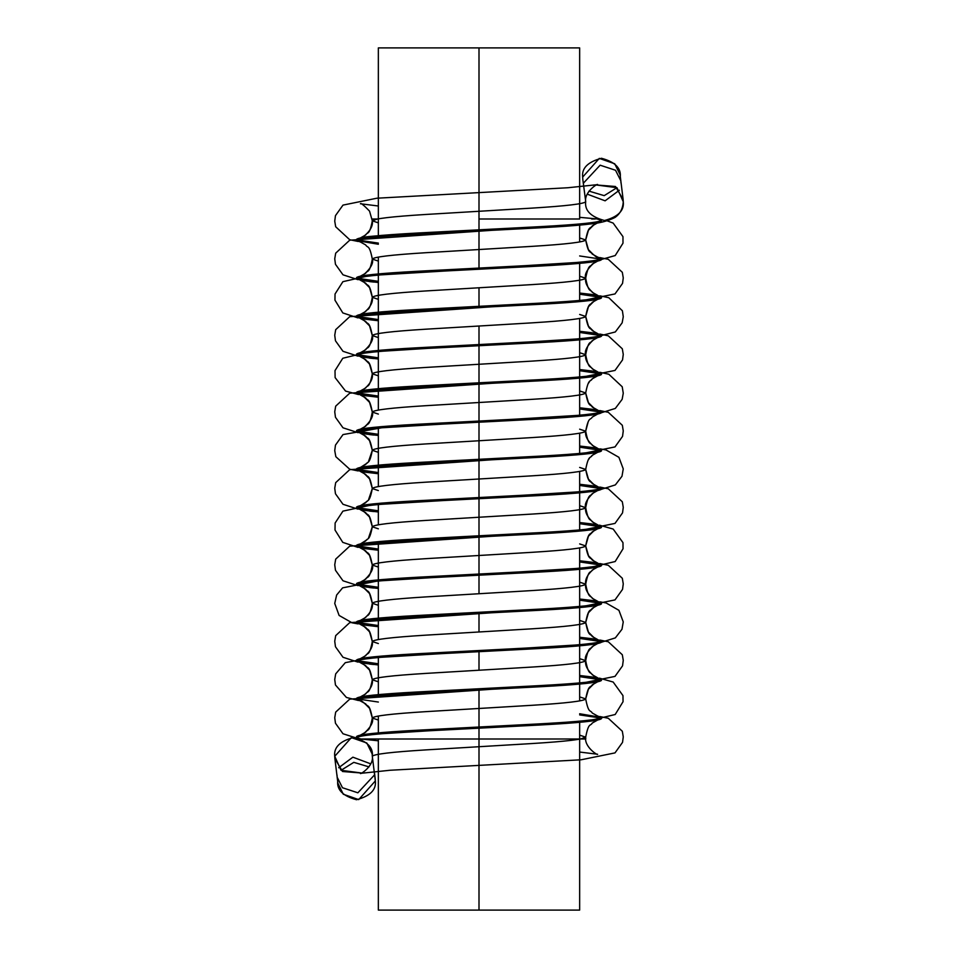 <?xml version="1.0" encoding="UTF-8"?>
<svg xmlns="http://www.w3.org/2000/svg" width="958" height="958" viewBox="0 0 958 958"><rect width="100%" height="100%" fill="white"/><g stroke="black" fill="none" stroke-linecap="round" stroke-linejoin="round"><path stroke-width="1.44" d="M479 910.1L579.65 910.1L378.35 910.1L479 910.1L479 728.176L479 910.1L579.65 910.1L479 910.1M479 727.014L479 689.928L479 727.014L417.772 730.2C378.614 732.331 358.208 734.451 356.544 736.582L362.1 734.786L417.772 730.2L479 727.014L479 728.176L479 727.014L540.228 723.829L479 727.014L479 688.766L417.772 691.951C378.614 694.083 358.208 696.203 356.544 698.334L362.1 696.538L417.772 691.951L540.228 686.742C579.386 684.623 599.792 682.491 601.456 680.372L595.9 682.156L540.228 686.742L417.772 693.113L479 689.928L479 727.014M479 670.229L479 650.53L417.772 653.715C378.614 655.835 358.208 657.966 356.544 660.086L362.1 658.302L417.772 653.715L540.228 648.494C579.386 646.375 599.792 644.243 601.456 642.123L595.9 643.908L540.228 648.494L417.772 654.877L479 651.68L479 670.229M479 631.981L479 612.282L417.772 615.467C378.614 617.587 358.208 619.718 356.544 621.838L362.1 620.054L417.772 615.467L540.228 610.246C579.386 608.126 599.792 606.007 601.456 603.875L595.9 605.672L540.228 610.246L417.772 616.629L479 613.443L479 631.981M479 593.732L479 536.947L479 574.034L417.772 577.219C378.614 579.351 358.208 581.47 356.544 583.59L362.1 581.805L417.772 577.219L540.228 572.01C579.386 569.878 599.792 567.759 601.456 565.627L595.9 567.423L540.228 572.01L417.772 578.381L479 575.195L479 593.732M479 535.785L479 498.699L479 535.785L417.772 538.971C378.614 541.102 358.208 543.222 356.544 545.353L362.1 543.557L417.772 538.971L479 535.785L479 536.947L479 535.785L540.228 532.6L479 535.785L479 460.463L479 497.537L417.772 500.735C378.614 502.854 358.208 504.974 356.544 507.105L362.1 505.321L417.772 500.735L540.228 495.514C579.386 493.394 599.792 491.262 601.456 489.143L595.9 490.927L540.228 495.514L417.772 501.884L479 498.699L479 535.785M479 459.301L479 422.215L479 459.301L417.772 462.486C378.614 464.606 358.208 466.738 356.544 468.857L362.1 467.073L417.772 462.486L479 459.301L479 460.463L479 459.301L540.228 456.116L479 459.301L479 383.966L479 421.053L417.772 424.238C378.614 426.37 358.208 428.489 356.544 430.609L362.1 428.825L417.772 424.238L540.228 419.029C579.386 416.898 599.792 414.778 601.456 412.647L595.9 414.443L540.228 419.029L417.772 425.4L479 422.215L479 459.301M479 382.805L479 345.718L479 382.805L417.772 385.99C378.614 388.122 358.208 390.241 356.544 392.373L362.1 390.577L417.772 385.99L479 382.805L479 383.966L479 382.805L540.228 379.619L479 382.805L479 326.019L479 344.557L417.772 347.754C378.614 349.874 358.208 351.993 356.544 354.125L362.1 352.328L417.772 347.754L540.228 342.533C579.386 340.413 599.792 338.282 601.456 336.162L595.9 337.946L540.228 342.533L417.772 348.904L479 345.718L479 382.805M479 306.321L479 287.771L479 306.321L417.772 309.506C378.614 311.625 358.208 313.757 356.544 315.877L362.1 314.092L417.772 309.506L479 306.321L479 307.47L479 306.321L540.228 303.123L479 306.321L479 287.771L479 306.321M479 268.072L479 230.986L479 268.072L417.772 271.258C378.614 273.377 358.208 275.509 356.544 277.628L362.1 275.844L417.772 271.258L479 268.072L479 269.234L479 268.072L540.228 264.887L479 268.072L479 47.9L378.35 47.9L579.65 47.9L479 47.9L479 229.824L417.772 233.01C378.614 235.141 358.208 237.261 356.544 239.392L362.1 237.596L417.772 233.01L540.228 226.639C579.386 224.507 599.792 222.388 601.456 220.268L597.097 218.999L601.456 220.268C599.792 222.388 579.386 224.507 540.228 226.639L417.772 234.171L540.228 227.8L479 230.986L479 268.072M479 47.9L378.35 47.9L479 47.9M372.315 756.281C373.381 747.396 367.118 741.133 353.526 737.492C339.934 741.133 333.671 747.396 334.737 756.281L341.024 770.304L361.98 773.058L342.521 771.501L334.881 758.568L334.737 756.281L351.37 737.612L366.806 742.989L372.171 753.994L372.315 756.281C373.752 754.15 391.535 752.03 425.663 749.91L532.337 743.528C566.465 741.408 584.248 739.277 585.685 737.157L579.65 735.145L585.685 737.157C584.248 739.277 566.465 741.408 532.337 743.528L425.663 749.91C391.535 752.03 373.752 754.15 372.315 756.281L374.59 774.83L372.315 756.281C374.027 766.149 359.585 775.118 360.412 773.369L390.098 770.256L581.099 759.79L615 752.892L622.532 742.366L623.263 736.87L622.317 731.241L608.294 718.272L599.9 716.536M378.35 720.045L372.315 718.033C373.752 715.913 391.535 713.782 425.663 711.662L532.337 705.28C566.465 703.16 584.248 701.04 585.685 698.909L579.65 696.897L585.685 698.909C584.248 701.04 566.465 703.16 532.337 705.28L425.663 711.662C391.535 713.782 373.752 715.913 372.315 718.033L378.35 720.045L372.315 718.033C373.752 715.913 391.535 713.782 425.663 711.662L532.337 705.28C566.465 703.16 584.248 701.04 585.685 698.909L579.65 696.897L585.685 698.909C584.248 701.04 566.465 703.16 532.337 705.28L425.663 711.662C391.535 713.782 373.752 715.913 372.315 718.033L378.35 720.045M378.35 681.797L372.315 679.785C373.752 677.665 391.535 675.534 425.663 673.414L532.337 667.043C566.465 664.912 584.248 662.792 585.685 660.661L579.65 658.649L585.685 660.661C584.248 662.792 566.465 664.912 532.337 667.043L425.663 673.414C391.535 675.534 373.752 677.665 372.315 679.785L378.35 681.797L372.315 679.785C373.752 677.665 391.535 675.534 425.663 673.414L532.337 667.043C566.465 664.912 584.248 662.792 585.685 660.661L579.65 658.649L585.685 660.661C584.248 662.792 566.465 664.912 532.337 667.043L425.663 673.414C391.535 675.534 373.752 677.665 372.315 679.785L378.35 681.797M378.35 643.548L372.315 641.549C373.752 639.417 391.535 637.298 425.663 635.166L532.337 628.795C566.465 626.676 584.248 624.544 585.685 622.425L579.65 620.413L585.685 622.425C584.248 624.544 566.465 626.676 532.337 628.795L425.663 635.166C391.535 637.298 373.752 639.417 372.315 641.549L378.35 643.548L372.315 641.549C373.752 639.417 391.535 637.298 425.663 635.166L532.337 628.795C566.465 626.676 584.248 624.544 585.685 622.425L579.65 620.413L585.685 622.425C584.248 624.544 566.465 626.676 532.337 628.795L425.663 635.166C391.535 637.298 373.752 639.417 372.315 641.549L378.35 643.548M378.35 605.312L372.315 603.301C373.752 601.169 391.535 599.049 425.663 596.918L532.337 590.547C566.465 588.428 584.248 586.296 585.685 584.176L579.65 582.165L585.685 584.176C584.248 586.296 566.465 588.428 532.337 590.547L425.663 596.918C391.535 599.049 373.752 601.169 372.315 603.301L378.35 605.312L372.315 603.301C373.752 601.169 391.535 599.049 425.663 596.918L532.337 590.547C566.465 588.428 584.248 586.296 585.685 584.176L579.65 582.165L585.685 584.176C584.248 586.296 566.465 588.428 532.337 590.547L425.663 596.918C391.535 599.049 373.752 601.169 372.315 603.301L378.35 605.312M362.95 548.443L360.412 547.964C360.795 546.946 363.836 549.413 369.56 555.353L372.315 565.052C373.752 562.933 391.535 560.801 425.663 558.682C391.535 560.801 373.752 562.933 372.315 565.052C373.752 562.933 391.535 560.801 425.663 558.682L532.337 552.299C566.465 550.179 584.248 548.06 585.685 545.928L579.65 543.916L585.685 545.928C584.248 548.06 566.465 550.179 532.337 552.299L425.663 558.682C391.535 560.801 373.752 562.933 372.315 565.052L378.35 567.064M378.35 528.816L372.315 526.804C373.752 524.685 391.535 522.553 425.663 520.433L532.337 514.063C566.465 511.931 584.248 509.812 585.685 507.68L579.65 505.668L585.685 507.68C584.248 509.812 566.465 511.931 532.337 514.063L425.663 520.433C391.535 522.553 373.752 524.685 372.315 526.804L378.35 528.816L372.315 526.804C373.752 524.685 391.535 522.553 425.663 520.433L532.337 514.063C566.465 511.931 584.248 509.812 585.685 507.68C584.248 509.812 566.465 511.931 532.337 514.063L425.663 520.433C391.535 522.553 373.752 524.685 372.315 526.804L368.495 538.061M378.35 490.568L372.315 488.556C373.752 486.436 391.535 484.317 425.663 482.185L532.337 475.815C566.465 473.683 584.248 471.564 585.685 469.444L579.65 467.432L585.685 469.444C584.248 471.564 566.465 473.683 532.337 475.815L425.663 482.185C391.535 484.317 373.752 486.436 372.315 488.556L378.35 490.568L372.315 488.556C373.752 486.436 391.535 484.317 425.663 482.185L532.337 475.815C566.465 473.683 584.248 471.564 585.685 469.444C584.248 471.564 566.465 473.683 532.337 475.815L425.663 482.185C391.535 484.317 373.752 486.436 372.315 488.556L368.531 499.765M368.495 461.576L372.315 450.32C369.345 435.088 367.644 439.686 365.74 436.201L360.412 433.232C360.783 432.214 363.836 434.669 369.549 440.596L372.315 450.32C373.752 448.188 391.535 446.069 425.663 443.937C391.535 446.069 373.752 448.188 372.315 450.32C373.752 448.188 391.535 446.069 425.663 443.937L532.337 437.566C566.465 435.447 584.248 433.315 585.685 431.196L579.65 429.184L585.685 431.196C584.248 433.315 566.465 435.447 532.337 437.566L425.663 443.937C391.535 446.069 373.752 448.188 372.315 450.32L378.35 452.332M378.35 414.084L372.315 412.072C373.752 409.94 391.535 407.821 425.663 405.701L532.337 399.318C566.465 397.199 584.248 395.067 585.685 392.948L579.65 390.936L585.685 392.948C584.248 395.067 566.465 397.199 532.337 399.318L425.663 405.701C391.535 407.821 373.752 409.94 372.315 412.072L378.35 414.084L372.315 412.072C373.752 409.94 391.535 407.821 425.663 405.701L532.337 399.318C566.465 397.199 584.248 395.067 585.685 392.948C584.248 395.067 566.465 397.199 532.337 399.318L425.663 405.701C391.535 407.821 373.752 409.94 372.315 412.072L378.35 414.084M378.35 375.835L372.315 373.824C373.752 371.704 391.535 369.572 425.663 367.453L532.337 361.082C566.465 358.951 584.248 356.831 585.685 354.7L579.65 352.688L585.685 354.7C584.248 356.831 566.465 358.951 532.337 361.082L425.663 367.453C391.535 369.572 373.752 371.704 372.315 373.824L378.35 375.835L372.315 373.824C373.752 371.704 391.535 369.572 425.663 367.453L532.337 361.082C566.465 358.951 584.248 356.831 585.685 354.7L579.65 352.688L585.685 354.7C584.248 356.831 566.465 358.951 532.337 361.082L425.663 367.453C391.535 369.572 373.752 371.704 372.315 373.824L378.35 375.835M378.35 337.587L372.315 335.575C373.752 333.456 391.535 331.324 425.663 329.205L532.337 322.834C566.465 320.702 584.248 318.583 585.685 316.451L579.65 314.452L585.685 316.451C584.248 318.583 566.465 320.702 532.337 322.834L425.663 329.205C391.535 331.324 373.752 333.456 372.315 335.575L378.35 337.587L372.315 335.575C373.752 333.456 391.535 331.324 425.663 329.205L532.337 322.834C566.465 320.702 584.248 318.583 585.685 316.451L579.65 314.452L585.685 316.451C584.248 318.583 566.465 320.702 532.337 322.834L425.663 329.205C391.535 331.324 373.752 333.456 372.315 335.575L378.35 337.587M378.35 299.351L372.315 297.339C373.752 295.208 391.535 293.088 425.663 290.957L532.337 284.586C566.465 282.466 584.248 280.335 585.685 278.215L579.65 276.203L585.685 278.215C584.248 280.335 566.465 282.466 532.337 284.586L425.663 290.957C391.535 293.088 373.752 295.208 372.315 297.339L378.35 299.351L372.315 297.339C373.752 295.208 391.535 293.088 425.663 290.957L532.337 284.586C566.465 282.466 584.248 280.335 585.685 278.215L579.65 276.203L585.685 278.215C584.248 280.335 566.465 282.466 532.337 284.586L425.663 290.957C391.535 293.088 373.752 295.208 372.315 297.339L378.35 299.351M378.35 261.103L372.315 259.091C373.752 256.96 391.535 254.84 425.663 252.72L532.337 246.338C566.465 244.218 584.248 242.087 585.685 239.967L579.65 237.955L585.685 239.967C584.248 242.087 566.465 244.218 532.337 246.338L425.663 252.72C391.535 254.84 373.752 256.96 372.315 259.091L378.35 261.103L372.315 259.091C373.752 256.96 391.535 254.84 425.663 252.72L532.337 246.338C566.465 244.218 584.248 242.087 585.685 239.967L579.65 237.955L585.685 239.967C584.248 242.087 566.465 244.218 532.337 246.338L425.663 252.72C391.535 254.84 373.752 256.96 372.315 259.091L378.35 261.103M378.35 222.855L372.315 220.843C373.752 218.723 391.535 216.592 425.663 214.472L532.337 208.09C566.465 205.97 584.248 203.85 585.685 201.719C584.62 210.604 590.882 216.867 604.474 220.508C618.066 216.867 624.329 210.604 623.263 201.719L616.976 187.696L596.02 184.942L615.479 186.499L623.119 199.432L623.263 201.719C624.329 210.604 618.066 216.867 604.474 220.508C590.882 216.867 584.62 210.604 585.685 201.719C584.248 203.85 566.465 205.97 532.337 208.09L425.663 214.472C391.535 216.592 373.752 218.723 372.315 220.843L378.35 222.855L372.315 220.843L377.452 218.999L372.231 218.999L377.452 218.999L372.315 220.843L378.35 222.855M370.722 763.837L352.891 757.179L338.665 767.765L352.891 757.179L370.722 763.837M334.881 758.568L337.168 777.213L342.473 787.739L357.873 792.805L374.59 774.83L357.873 792.805L342.473 787.739L337.168 777.213L337.036 775.022M337.168 777.213L337.899 783.225L343.275 794.23L358.699 799.607L375.332 780.938L375.189 778.638L375.332 780.938C376.398 789.823 370.135 796.086 356.544 799.726C342.952 796.086 336.689 789.823 337.755 780.938M341.048 770.316L353.801 762.352L369.034 766.891L353.801 762.352L341.048 770.316M375.332 780.938L374.59 774.83L375.332 780.938M623.119 199.432L620.832 180.787L615.527 170.261L600.127 165.195L583.41 183.17L583.542 185.361L583.41 183.17L600.127 165.195L615.527 170.261L620.832 180.787L620.964 182.978M587.278 194.163L605.109 200.821L619.335 190.235L605.109 200.821L587.278 194.163M582.799 179.35L585.685 201.252M378.35 206.006L360.412 203.755C360.783 202.737 363.824 205.192 369.537 211.107L372.315 220.843C374.027 230.722 359.585 239.68 360.412 237.931C368.076 234.255 523.966 228.77 581.099 224.352C594.631 224.34 605.935 222.04 615 217.454C620.101 213.897 622.856 208.664 623.263 201.719L622.7 197.192M616.952 187.684L604.199 195.648L588.966 191.109L604.199 195.648L616.952 187.684M620.832 180.787L620.101 174.775L614.725 163.77L599.301 158.393L582.668 177.062C581.602 168.177 587.865 161.914 601.456 158.274C615.048 161.914 621.311 168.177 620.245 177.062M582.668 177.062L582.811 179.362M579.65 910.1L579.65 722.32L579.65 739.001L580.548 739.001L359.034 739.001L360.903 739.001L356.544 737.732C358.208 735.612 378.614 733.493 417.772 731.361L540.228 724.99C579.386 722.859 599.792 720.739 601.456 718.608L595.9 720.404L540.228 724.99L417.772 731.361C378.614 733.493 358.208 735.612 356.544 737.732L360.903 739.001L580.548 739.001L585.685 737.157L579.65 735.145L585.685 737.157L580.548 739.001L585.769 739.001L585.685 737.157C583.973 747.036 598.415 755.994 597.588 754.245L579.65 752.042M600.81 718.033L579.65 714.908L600.81 718.033M360.615 701.005L356.544 699.496C358.208 697.364 378.614 695.245 417.772 693.113C378.614 695.245 358.208 697.364 356.544 699.496L360.627 701.005M357.19 698.909L378.35 702.046L357.19 698.909M579.65 713.746L601.456 717.458C599.792 719.578 579.386 721.709 540.228 723.829C579.386 721.709 599.792 719.578 601.456 717.458L597.385 715.937M600.81 679.785L579.65 676.659L600.81 679.785M378.35 664.96L356.544 661.248C358.208 659.116 378.614 656.996 417.772 654.877C378.614 656.996 358.208 659.116 356.544 661.248L362.1 663.032L378.35 664.96M357.19 660.661L378.35 663.798L357.19 660.661M579.65 675.498L601.456 679.21C599.792 681.33 579.386 683.461 540.228 685.581L479 688.766L540.228 685.581C579.386 683.461 599.792 681.33 601.456 679.21L595.9 677.426L579.65 675.498M600.81 641.549L579.65 638.411L600.81 641.549M378.35 626.712L356.544 622.999C358.208 620.88 378.614 618.748 417.772 616.629C378.614 618.748 358.208 620.88 356.544 622.999L362.1 624.784L378.35 626.712M357.19 622.425L378.35 625.55L357.19 622.425M579.65 637.25L601.456 640.962C599.792 643.093 579.386 645.213 540.228 647.333L479 650.53L540.228 647.333C579.386 645.213 599.792 643.093 601.456 640.962L595.9 639.178L579.65 637.25M600.81 603.301L579.65 600.163L600.81 603.301M378.35 588.463L356.544 584.751C358.208 582.632 378.614 580.5 417.772 578.381C378.614 580.5 358.208 582.632 356.544 584.751L362.1 586.547L378.35 588.463M357.19 584.176L378.35 587.302L357.19 584.176M579.65 599.001L601.456 602.714C599.792 604.845 579.386 606.965 540.228 609.096L479 612.282L540.228 609.096C579.386 606.965 599.792 604.845 601.456 602.714L595.9 600.929L579.65 599.001M600.81 565.052L579.65 561.915L600.81 565.052M378.35 550.215L356.544 546.515C358.208 544.384 378.614 542.264 417.772 540.132L540.228 533.762C579.386 531.63 599.792 529.511 601.456 527.391L595.9 529.175L540.228 533.762L417.772 540.132C378.614 542.264 358.208 544.384 356.544 546.515L362.1 548.299L378.35 550.215M357.19 545.928L378.35 549.066L357.19 545.928M579.65 560.765L601.456 564.478C599.792 566.597 579.386 568.717 540.228 570.848L479 574.034L540.228 570.848C579.386 568.717 599.792 566.597 601.456 564.478L595.9 562.681L579.65 560.765M600.81 526.804L579.65 523.679L600.81 526.804M378.35 511.979L356.544 508.267C358.208 506.135 378.614 504.016 417.772 501.884C378.614 504.016 358.208 506.135 356.544 508.267L362.1 510.051L378.35 511.979L360.412 509.716C360.771 508.71 363.789 511.129 369.489 516.985L372.315 526.804C369.345 511.584 367.644 516.17 365.74 512.698L360.412 509.716L362.1 510.051M357.19 507.68L378.35 510.818L357.19 507.68M579.65 522.517L601.456 526.229C599.792 528.349 579.386 530.481 540.228 532.6C579.386 530.481 599.792 528.349 601.456 526.229L595.9 524.433L579.65 522.517M600.81 488.556L579.65 485.431L600.81 488.556M378.35 473.731L356.544 470.019C358.208 467.899 378.614 465.768 417.772 463.648L540.228 457.265C579.386 455.146 599.792 453.026 601.456 450.895L595.9 452.679L540.228 457.265L417.772 463.648C378.614 465.768 358.208 467.899 356.544 470.019L362.1 471.803L378.35 473.731M357.19 469.444L378.35 472.569L357.19 469.444M579.65 484.269L601.456 487.981C599.792 490.101 579.386 492.232 540.228 494.352L479 497.537L540.228 494.352C579.386 492.232 599.792 490.101 601.456 487.981L595.9 486.197L579.65 484.269M600.81 450.32L579.65 447.182L600.81 450.32M378.35 435.483L356.544 431.771C358.208 429.651 378.614 427.519 417.772 425.4C378.614 427.519 358.208 429.651 356.544 431.771L362.1 433.567L378.35 435.483M357.19 431.196L378.35 434.321L357.19 431.196M579.65 446.021L601.456 449.733C599.792 451.865 579.386 453.984 540.228 456.116C579.386 453.984 599.792 451.865 601.456 449.733L595.9 447.949L579.65 446.021M600.81 412.072L579.65 408.934L600.81 412.072M378.35 397.235L356.544 393.522C358.208 391.403 378.614 389.283 417.772 387.152L540.228 380.781C579.386 378.649 599.792 376.53 601.456 374.41L595.9 376.195L540.228 380.781L417.772 387.152C378.614 389.283 358.208 391.403 356.544 393.522L362.1 395.319L378.35 397.235M357.19 392.948L378.35 396.085L357.19 392.948M579.65 407.785L601.456 411.485C599.792 413.616 579.386 415.736 540.228 417.868L479 421.053L540.228 417.868C579.386 415.736 599.792 413.616 601.456 411.485L595.9 409.701L579.65 407.785M600.81 373.824L579.65 370.698L600.81 373.824M378.35 358.999L356.544 355.286C358.208 353.155 378.614 351.035 417.772 348.904C378.614 351.035 358.208 353.155 356.544 355.286L362.1 357.071L378.35 358.999M357.19 354.7L378.35 357.837L357.19 354.7M579.65 369.537L601.456 373.249C599.792 375.368 579.386 377.5 540.228 379.619C579.386 377.5 599.792 375.368 601.456 373.249L595.9 371.453L579.65 369.537M600.81 335.575L579.65 332.45L600.81 335.575M378.35 320.75L356.544 317.038C358.208 314.907 378.614 312.787 417.772 310.667L540.228 304.285C579.386 302.165 599.792 300.034 601.456 297.914L595.9 299.698L540.228 304.285L417.772 310.667C378.614 312.787 358.208 314.907 356.544 317.038L362.1 318.822L378.35 320.75M357.19 316.451L378.35 319.589L357.19 316.451M579.65 331.288L601.456 335.001C599.792 337.12 579.386 339.252 540.228 341.371L479 344.557L540.228 341.371C579.386 339.252 599.792 337.12 601.456 335.001L595.9 333.216L579.65 331.288M600.81 297.339L579.65 294.202L600.81 297.339M378.35 282.502L356.544 278.79C358.208 276.67 378.614 274.539 417.772 272.419L540.228 266.049C579.386 263.917 599.792 261.797 601.456 259.666L595.9 261.462L540.228 266.049L417.772 272.419C378.614 274.539 358.208 276.67 356.544 278.79L362.1 280.574L378.35 282.502M357.19 278.215L378.35 281.341L357.19 278.215M579.65 293.04L601.456 296.752C599.792 298.884 579.386 301.004 540.228 303.123C579.386 301.004 599.792 298.884 601.456 296.752L595.9 294.968L579.65 293.04M600.81 259.091L579.65 255.954L600.81 259.091M378.35 244.254L356.544 240.542C358.208 238.422 378.614 236.291 417.772 234.171C378.614 236.291 358.208 238.422 356.544 240.542L360.615 242.063M357.19 239.967L378.35 243.093L357.19 239.967M597.385 256.995L601.456 258.504C599.792 260.636 579.386 262.755 540.228 264.887C579.386 262.755 599.792 260.636 601.456 258.504L597.373 256.995M425.663 558.682L532.337 552.299C566.465 550.179 584.248 548.06 585.685 545.928L579.65 543.916L585.685 545.928C584.248 548.06 566.465 550.179 532.337 552.299L425.663 558.682M425.663 443.937L532.337 437.566C566.465 435.447 584.248 433.315 585.685 431.196C584.248 433.315 566.465 435.447 532.337 437.566L425.663 443.937M601.456 221.418L595.9 223.214L540.228 227.8C579.386 225.669 599.792 223.549 601.456 221.418L601.456 220.268M360.843 701.052L362.1 701.28M591.613 218.999L595.122 218.999M579.65 390.936L585.685 392.948C588.655 377.727 590.356 382.314 592.26 378.841L597.588 375.859M579.65 429.184L585.685 431.196C583.973 441.063 598.415 450.032 597.588 448.284L595.9 447.949M579.65 467.432L585.685 469.444C588.655 454.212 590.356 458.81 592.26 455.325L597.588 452.356M579.65 505.668L585.685 507.68C583.973 517.559 598.415 526.517 597.588 524.768L595.9 524.433M378.35 910.1L378.35 739.001L366.387 739.001M597.157 256.948L595.9 256.72M479 739.001L479 728.176L479 739.001L378.35 739.001L479 739.001M479 574.034L479 536.947L479 574.034M479 497.537L479 460.463L479 497.537M479 421.053L479 383.966L479 421.053M479 344.557L479 326.019L479 344.557M479 229.824L479 218.999L479 229.824M378.35 47.9L378.35 235.68L378.35 218.999L377.452 218.999M479 218.999L579.65 218.999L479 218.999M579.65 700.921L579.65 684.084L579.65 700.921M579.65 682.922L579.65 645.836L579.65 682.922M579.65 644.674L579.65 607.588L579.65 644.674M579.65 606.426L579.65 569.339L579.65 606.426M579.65 568.19L579.65 547.94L579.65 568.19M579.65 529.942L579.65 492.855L579.65 529.942M579.65 491.694L579.65 471.456L579.65 491.694M579.65 453.445L579.65 433.208L579.65 453.445M579.65 415.197L579.65 378.123L579.65 415.197M579.65 376.961L579.65 339.874L579.65 376.961M579.65 338.713L579.65 318.463L579.65 338.713M579.65 300.465L579.65 263.378L579.65 300.465M579.65 241.979L579.65 225.13L579.65 241.979M579.65 218.999L579.65 47.9M378.35 732.87L378.35 716.021L378.35 732.87M378.35 694.622L378.35 657.535L378.35 694.622M378.35 639.537L378.35 619.287L378.35 639.537M378.35 618.126L378.35 581.039L378.35 618.126M378.35 579.877L378.35 542.803L378.35 579.877M378.35 524.792L378.35 504.555L378.35 524.792M378.35 486.544L378.35 466.306L378.35 486.544M378.35 465.145L378.35 428.058L378.35 465.145M378.35 410.06L378.35 389.81L378.35 410.06M378.35 388.661L378.35 351.574L378.35 388.661M378.35 350.412L378.35 313.326L378.35 350.412M378.35 312.164L378.35 275.078L378.35 312.164M378.35 273.916L378.35 257.079L378.35 273.916M360.412 700.945C360.795 699.927 363.836 702.394 369.56 708.333L372.315 718.033C375.105 724.931 360.986 736.774 360.412 735.121L365.74 732.14C367.644 728.667 369.345 733.253 372.315 718.033C369.345 702.813 367.644 707.399 365.74 703.926L360.412 700.945M378.35 740.797L360.95 739.001M358.472 738.678L343 733.768L335.468 723.242L334.737 717.746L335.683 712.117L349.706 699.148L597.157 681.928M597.588 681.821C597.205 680.803 594.164 683.27 588.44 689.209L585.685 698.909C588.655 683.689 590.356 688.275 592.26 684.802L597.588 681.821M372.315 679.785C374.027 689.664 359.585 698.621 360.412 696.873L365.74 693.903C367.644 690.419 369.345 695.017 372.315 679.785C369.345 664.565 367.644 669.151 365.74 665.678L360.412 662.708C360.795 661.679 363.836 664.145 369.56 670.085L372.315 679.785M360.807 696.777L581.099 683.305L615 676.396L622.532 665.87L623.263 660.373L622.317 654.757L608.294 641.776L599.9 640.052M362.95 624.927L360.412 624.46C360.795 623.442 363.836 625.897 369.56 631.837L372.315 641.549C374.087 651.284 359.645 660.373 360.412 658.625L365.74 655.655C367.644 652.17 369.345 656.769 372.315 641.549C369.345 626.316 367.644 630.915 365.74 627.43L360.412 624.46L362.1 624.784M597.588 677.749L592.26 674.779C590.356 671.295 588.655 675.893 585.685 660.661C588.655 645.441 590.356 650.027 592.26 646.554L597.588 643.584C596.918 641.932 582.835 653.979 585.685 660.661C583.973 670.54 598.415 679.497 597.588 677.749L595.9 677.426M373.764 664.517L369.549 664.062M357.945 662.11L343 657.272L335.468 646.746L334.737 641.261L335.683 635.633L349.706 622.652L597.157 605.444M597.588 605.336C597.205 604.318 594.164 606.773 588.44 612.725L585.685 622.425C588.655 607.192 590.356 611.791 592.26 608.306L597.588 605.336M372.315 603.301C374.027 613.168 359.585 622.137 360.412 620.389L365.74 617.407C367.644 613.934 369.345 618.521 372.315 603.301C369.345 588.068 367.644 592.667 365.74 589.182L360.412 586.212C360.783 585.194 363.824 587.649 369.549 593.565L372.315 603.301M360.807 620.281L581.099 606.809L615 599.912L622.532 589.386L623.263 583.889L622.317 578.261L608.294 565.292L599.9 563.555M597.588 601.265L592.26 598.283C590.356 594.81 588.655 599.397 585.685 584.176C588.655 568.956 590.356 573.543 592.26 570.058L597.588 567.088C598.391 565.34 583.949 574.369 585.685 584.176C583.973 594.056 598.415 603.013 597.588 601.265L595.9 600.929M373.764 588.02L369.549 587.565M357.945 585.625L343 580.788L335.468 570.261L334.737 564.765L335.683 559.137L349.706 546.168L597.157 528.948M597.588 528.84C597.205 527.822 594.164 530.289 588.44 536.229L585.685 545.928C588.655 530.708 590.356 535.294 592.26 531.822L597.588 528.84M367.082 539.677L360.627 543.833M360.807 543.797L581.099 530.325L615 523.415L622.532 512.889L623.263 507.393L622.317 501.776L608.294 488.796L599.9 487.071M362.95 471.947L360.412 471.48C360.795 470.45 363.836 472.917 369.56 478.856L372.315 488.556C369.345 473.336 367.644 477.922 365.74 474.45L360.412 471.48L362.1 471.803M373.764 511.536L369.549 511.081M357.945 509.129L343 504.291L335.468 493.765L334.737 488.269L335.683 482.652L349.706 469.671L597.157 452.451M597.373 452.416L595.96 452.978M593.744 454.212L591.361 456.128M589.481 458.211L588.44 459.732M367.094 463.181L360.627 467.336M360.807 467.3L581.099 453.829L615 446.919L622.532 436.405L623.263 430.908L622.317 425.28L608.294 412.311L599.9 410.575M362.95 395.462L360.412 394.983C360.795 393.966 363.836 396.42 369.56 402.372L372.315 412.072C375.033 419.185 360.879 430.825 360.412 429.16L365.74 426.178C367.644 422.706 369.345 427.292 372.315 412.072C369.345 396.851 367.644 401.438 365.74 397.953L360.412 394.983L362.1 395.319M373.764 435.04L369.549 434.585M357.945 432.645L343 427.807L335.468 417.281L334.737 411.784L335.683 406.156L349.706 393.187L597.157 375.967M597.373 375.919L595.96 376.482M593.744 377.727L591.361 379.643M589.481 381.727L588.44 383.248M372.315 373.824C374.027 383.703 359.585 392.66 360.412 390.912L365.74 387.942C367.644 384.457 369.345 389.044 372.315 373.824C369.345 358.603 367.644 363.19 365.74 359.717L360.412 356.735C360.759 355.741 363.765 358.136 369.441 363.932L372.315 373.824M360.807 390.816L581.099 377.332L615 370.435L622.532 359.909L623.263 354.412L622.317 348.796L608.294 335.815L599.9 334.079M362.95 318.966L360.412 318.499C360.795 317.469 363.836 319.936 369.56 325.876L372.315 335.575C375.045 342.653 360.891 354.34 360.412 352.664L365.74 349.694C367.644 346.209 369.345 350.808 372.315 335.575C369.345 320.355 367.644 324.942 365.74 321.469L360.412 318.499L362.1 318.822M597.588 371.788L592.26 368.818C590.356 365.333 588.655 369.932 585.685 354.7C588.655 339.479 590.356 344.066 592.26 340.593L597.588 337.611C597.097 335.947 582.943 347.658 585.685 354.7C583.973 364.579 598.415 373.536 597.588 371.788L595.9 371.453M373.764 358.555L369.549 358.1M357.945 356.148L343 351.311L335.468 340.785L334.737 335.288L335.683 329.672L349.706 316.691L597.157 299.471M597.588 299.375C597.205 298.345 594.164 300.812 588.44 306.752L585.685 316.451C588.655 301.231 590.356 305.83 592.26 302.345L597.588 299.375M362.1 280.574L360.412 280.251C360.795 279.233 363.836 281.688 369.56 287.628L372.315 297.339C374.027 307.207 359.585 316.164 360.412 314.416L365.74 311.446C367.644 307.973 369.345 312.559 372.315 297.339C369.345 282.107 367.644 286.705 365.74 283.221L360.483 280.263M360.807 314.32L581.099 300.848L615 293.938L622.532 283.412L623.263 277.928L622.317 272.3L608.294 259.331L599.9 257.594M597.588 295.292L592.26 292.322C590.356 288.849 588.655 293.435 585.685 278.215C588.655 262.983 590.356 267.581 592.26 264.097L597.588 261.127C597.002 259.474 582.883 271.353 585.685 278.215C583.973 288.083 598.415 297.04 597.588 295.292L595.9 294.968M373.764 282.059L369.549 281.604M357.945 279.664L343 274.814L335.468 264.3L334.737 258.804L335.683 253.175L349.706 240.207L597.157 222.986M597.588 222.879C597.205 221.861 594.164 224.316 588.44 230.267L585.685 239.967C588.655 224.747 590.356 229.333 592.26 225.86L597.588 222.879M585.685 201.719C583.973 191.851 598.415 182.882 597.588 184.631L567.902 187.744L376.901 198.21L343 205.108L335.468 215.634L334.737 221.13L335.683 226.759L349.706 239.728L358.1 241.464M597.588 257.055C597.205 258.073 594.164 255.606 588.44 249.667L585.685 239.967C588.655 255.187 590.356 250.601 592.26 254.074L597.588 257.055M360.735 735.037L588.727 720.847L615.204 714.5L623.047 701.711L622.963 695.592L613.168 682.036L599.445 678.156M597.121 643.692L371.441 657.607L345.299 662.661L335.683 673.881L334.737 679.497L335.468 684.994L346.425 697.46L358.412 700.502M372.315 565.052C375.141 571.806 361.046 583.793 360.412 582.141L365.74 579.159C367.644 575.686 369.345 580.273 372.315 565.052C369.345 549.832 367.644 554.419 365.74 550.946L360.412 547.964L362.1 548.299M360.735 582.057L588.188 567.926L615.18 561.532L623.047 548.754L622.963 542.623L613.192 529.067L599.445 525.176M360.759 658.541L575.171 645.524L598.151 643.249L615.347 637.896L621.993 629.238L623.251 621.898L618.916 610.318L606.055 602.941L600.007 601.84M597.145 567.196L381.14 580.32L342.605 587.853L336.629 595.05L334.737 603.456L339.108 615.443L352.077 622.808L357.981 623.886M597.588 639.501C597.205 640.531 594.152 638.064 588.428 632.112L585.685 622.425C588.655 637.645 590.356 633.058 592.26 636.531L597.588 639.501L595.9 639.178M585.685 507.68C582.871 500.89 596.966 488.951 597.588 490.604L592.26 493.574C590.356 497.046 588.655 492.46 585.685 507.68C588.655 522.912 590.356 518.314 592.26 521.799L597.588 524.768M597.229 490.688L374.434 504.387L342.928 511.129L335.12 523.02L335.013 530.025L342.772 542.372L357.945 547.377M597.588 563.017C597.253 564.011 594.247 561.628 588.571 555.844L585.685 545.928C588.655 561.149 590.356 556.562 592.26 560.047L597.588 563.017L595.9 562.681M367.106 501.417L360.627 505.584M360.759 505.561L575.746 492.508L598.331 490.245L615.359 484.904L621.993 476.246L623.251 468.905L618.916 457.325L606.019 449.949L600.019 448.859M597.588 414.107L592.26 417.077C590.356 420.562 588.655 415.964 585.685 431.196L588.152 421.963M596.163 414.634L597.373 414.167M597.193 414.203L386.769 426.921L343.012 434.573L335.468 445.099L334.737 450.595L335.839 456.703L349.682 469.192L358.1 470.941M597.588 486.52C597.217 487.538 594.164 485.083 588.452 479.156L585.685 469.444C588.655 484.664 590.356 480.078 592.26 483.55L597.588 486.52L595.9 486.197M597.229 261.211L371.56 275.174L342.892 281.676L335.037 294.022L334.953 300.153L342.82 312.931L357.945 317.9M597.588 333.54C597.217 334.558 594.176 332.115 588.463 326.199L585.685 316.451C588.655 331.684 590.356 327.085 592.26 330.57L597.588 333.54L595.9 333.216M360.783 429.064L573.926 416.155L597.756 413.832L615.323 408.443L622.161 399.306L623.263 393.211L622.221 386.769L608.797 374.219L599.852 372.315M597.277 337.695L368.878 351.921L342.784 358.256L335.013 370.602L335.12 377.608L345.575 391.092L358.52 394.564M581.075 407.916L597.588 410.036C597.205 411.054 594.164 408.587 588.44 402.647L585.685 392.948C588.655 408.168 590.356 403.581 592.26 407.054L597.588 410.036L595.9 409.701M360.747 352.58L591.182 338.138L615.323 331.959L622.161 322.822L623.263 316.727L622.389 310.763L608.809 297.722L599.852 295.818M372.315 259.091C375.009 266.3 360.819 277.856 360.412 276.179L365.74 273.198C367.644 269.725 369.345 274.311 372.315 259.091C369.345 243.859 367.644 248.457 365.74 244.973L360.412 242.003M360.795 276.084L566.801 263.678L595.553 261.103L615.216 255.547L622.987 243.2L622.963 236.638L613.156 223.082L606.079 220.436M596.894 218.915L579.65 217.334M375.201 778.65L374.327 771.537M356.544 737.732L356.544 736.582M601.456 718.608L601.456 717.458M356.544 699.496L356.544 698.334M601.456 680.372L601.456 679.21M356.544 661.248L356.544 660.086M601.456 642.123L601.456 640.962M356.544 622.999L356.544 621.838M601.456 603.875L601.456 602.714M356.544 584.751L356.544 583.59M601.456 565.627L601.456 564.478M356.544 546.515L356.544 545.353M601.456 527.391L601.456 526.229M356.544 508.267L356.544 507.105M601.456 489.143L601.456 487.981M356.544 470.019L356.544 468.857M601.456 450.895L601.456 449.733M356.544 431.771L356.544 430.609M601.456 412.647L601.456 411.485M356.544 393.522L356.544 392.373M601.456 374.41L601.456 373.249M356.544 355.286L356.544 354.125M601.456 336.162L601.456 335.001M356.544 317.038L356.544 315.877M601.456 297.914L601.456 296.752M356.544 278.79L356.544 277.628M601.456 259.666L601.456 258.504M356.544 240.542L356.544 239.392M585.685 737.157C588.655 721.937 590.356 726.523 592.26 723.05L597.588 720.069M360.412 662.708L362.1 663.032M360.412 586.212L362.1 586.547M360.412 433.232L362.1 433.567M360.412 356.735L362.1 357.071M360.412 237.931L365.74 234.95C367.644 231.477 369.345 236.063 372.315 220.843L372.219 218.999M585.685 431.196C588.655 446.416 590.356 441.83 592.26 445.302L597.588 448.284M372.315 450.32C369.345 465.54 367.644 460.954 365.74 464.426L360.412 467.396M372.315 488.556C369.345 503.788 367.644 499.19 365.74 502.675L360.412 505.644M372.315 526.804C369.345 542.036 367.644 537.438 365.74 540.923L360.412 543.893M585.685 698.909C588.655 714.141 590.356 709.543 592.26 713.027L597.588 715.997"/></g></svg>
